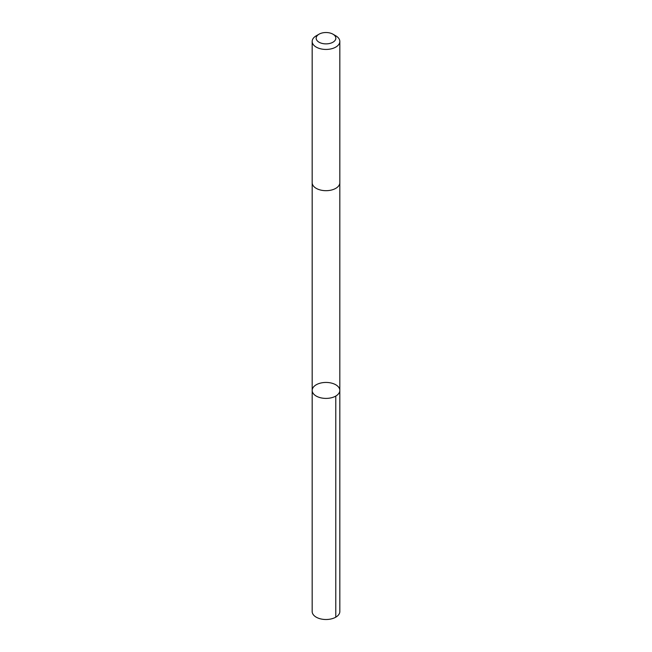 <?xml version="1.0" encoding="UTF-8"?>
<svg xmlns="http://www.w3.org/2000/svg" width="652" height="652" viewBox="0 0 652 652"><rect width="100%" height="100%" fill="white"/><g stroke="black" fill="none" stroke-linecap="round" stroke-linejoin="round"><path stroke-width="0.98" d="M323.694 398.29A13.822 7.979 180 0 1 312.178 390.418A13.822 7.979 180 0 1 326 382.439A13.822 7.979 180 0 1 339.822 390.418A13.822 7.979 180 0 1 323.694 398.29A13.822 7.979 180 0 1 312.178 390.418L312.169 611.527A13.831 7.987 0 0 0 323.694 619.4A13.831 7.987 0 0 0 339.831 611.527L339.822 390.418A13.822 7.979 180 0 1 323.694 398.29M319.048 34.181L316.22 35.811A13.831 7.987 0 0 0 312.169 41.459L312.169 182.699A13.831 7.987 0 0 0 326 190.686A13.831 7.987 0 0 0 339.831 182.699L339.831 41.459A13.831 7.987 0 0 0 335.78 35.811L332.952 34.181A9.837 5.681 0 0 0 327.638 32.6A9.837 5.681 0 0 0 319.048 34.181A9.837 5.681 0 0 0 319.048 42.217A9.837 5.681 0 0 0 332.952 42.217A9.837 5.681 0 0 0 332.952 34.181M312.169 41.459A13.831 7.987 0 0 0 326 49.438A13.831 7.987 0 0 0 339.831 41.459M335.78 396.066L335.78 617.175M312.178 182.878L312.178 390.418M339.822 182.878L339.822 390.418"/></g></svg>
